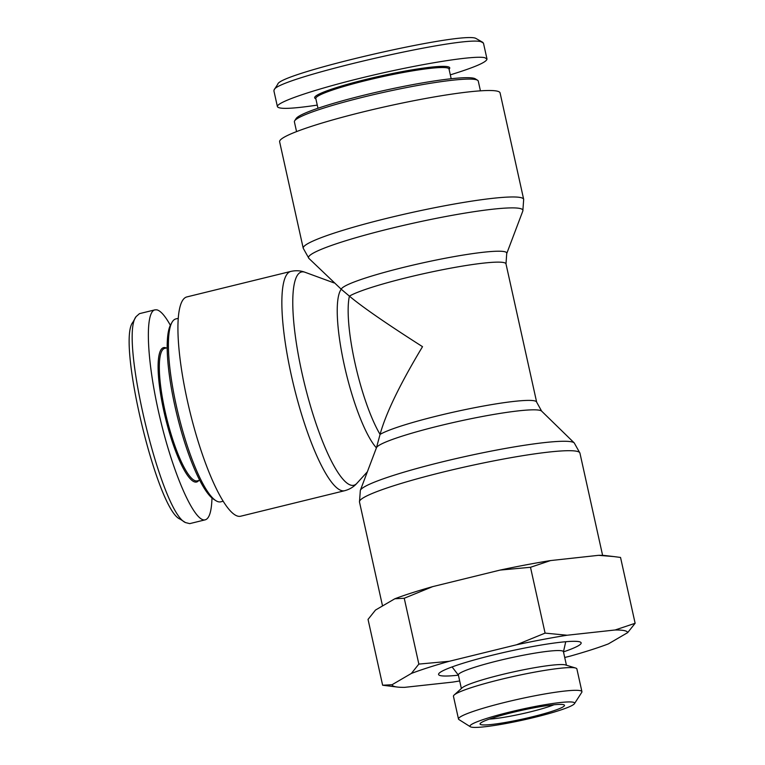<?xml version="1.0" encoding="UTF-8"?>
<svg xmlns="http://www.w3.org/2000/svg" width="765" height="765" viewBox="0 0 765 765"><rect width="100%" height="100%" fill="white"/><g stroke="black" fill="none" stroke-linecap="round" stroke-linejoin="round"><path stroke-width="1.15" d="M376.629 447.257L376.457 447.745A84.781 8.549 -12.5 0 1 450.987 423.064A84.781 8.549 -12.5 0 1 539.555 410.26A84.781 8.549 -12.5 0 1 541.63 411.121L536.648 402.132A81.673 8.233 167.5 0 0 466.813 409.275A81.673 8.233 167.5 0 0 380.071 434.405A81.673 17.652 -103.8 0 1 355.027 363.232A81.673 17.652 -103.8 0 1 349.414 296.141C362.132 306.851 386.497 323.7 422.519 346.669C399.923 384.269 385.78 413.511 380.071 434.405L376.418 447.86A84.781 18.331 76.2 0 1 344.374 365.507A84.781 18.331 76.2 0 1 341.247 289.247L308.907 258.407A109.797 11.073 -12.5 0 1 413.32 223.179A109.797 11.073 -12.5 0 1 522.83 210.987L523.681 199.378A112.904 11.379 167.5 0 0 410.996 212.699A112.904 11.379 167.5 0 0 303.227 248.252L279.627 141.783A112.904 11.379 -12.5 0 1 387.386 106.239A112.904 11.379 -12.5 0 1 500.081 92.909L523.681 199.378M505.99 263.868A81.673 8.233 -12.5 0 0 436.155 271.011A81.673 8.233 -12.5 0 0 349.414 296.141L341.247 289.247A84.781 8.549 167.5 0 1 427.1 261.946A84.781 8.549 167.5 0 1 506.717 253.617L505.99 263.868L536.648 402.132M238.116 516.232A112.904 24.404 -103.8 0 1 188.735 406.703A112.904 24.404 -103.8 0 1 186.899 296.916L290.834 271.412A112.904 24.404 76.2 0 0 292.67 381.209A112.904 24.404 76.2 0 0 342.051 490.728A112.904 24.404 76.2 0 0 344.642 490.719L240.707 516.212A112.904 24.404 -103.8 0 1 238.116 516.232M223.16 501.228L220.75 501.821A94.162 20.359 -103.8 0 1 218.589 501.83A94.162 20.359 -103.8 0 1 215.816 500.626A94.162 20.359 -103.8 0 1 178.541 415.213A94.162 20.359 -103.8 0 1 172.048 322.256A94.162 20.359 -103.8 0 1 175.874 318.909L178.283 318.326M172.048 322.256L170.767 324.503A92.24 19.938 76.2 0 0 177.126 415.567A92.24 19.938 76.2 0 0 213.636 499.229L215.816 500.626M136.094 316.614L132.881 322.228C116.596 341.056 157.265 510.523 180.043 519.091L185.493 522.572C161.252 512.76 119.101 337.002 136.094 316.614L139.46 313.65L154.941 309.854C144.298 312.024 146.87 363.576 160.411 419.765C173.808 475.983 194.845 522.916 205.269 519.817C209.333 518.584 211.58 511.307 211.982 497.996M199.713 480.267L197.255 480.869A68.219 14.745 -103.8 0 1 166.674 418.13A68.219 14.745 -103.8 0 1 164.743 348.362L167.2 347.759M166.244 347.989A69.185 14.956 76.2 0 0 165.192 347.635A69.185 14.956 76.2 0 0 166.091 420.53A69.185 14.956 76.2 0 0 198.757 480.506M170.356 325.278C165.116 315.868 160.602 310.724 156.815 309.835L154.941 309.854M189.749 523.633L185.493 522.572M296.562 131.599L294.401 121.865A94.162 9.496 -12.5 0 1 294.668 120.822A94.162 9.496 -12.5 0 1 384.279 92.211A94.162 9.496 -12.5 0 1 477.59 80.268A94.162 9.496 -12.5 0 1 478.268 81.1L480.43 90.834M477.59 80.268L475.314 78.833A92.24 9.295 167.5 0 0 383.915 90.538A92.24 9.295 167.5 0 0 296.122 118.556L294.668 120.822M482.868 42.391L475.601 38.25C459.478 31.681 278.948 73.545 277.791 84.169L274.157 89.821C275.935 78.518 463.236 35.066 481.185 41.798L483.461 43.127L486.989 58.991L484.704 57.662C474.032 55.3 422.309 63.514 370.241 75.831C318.106 88.118 276.155 102.041 277.408 106.631C278.737 109.366 292.02 108.86 317.265 105.111M317.963 108.267L315.802 98.513A68.219 6.875 -12.5 0 1 373.645 78.69A68.219 6.875 -12.5 0 1 447.095 67.875A68.219 6.875 -12.5 0 1 449.007 68.984L451.178 78.738M449.084 69.328L449.543 68.611A69.185 6.971 167.5 0 0 447.802 66.718A69.185 6.971 167.5 0 0 369.925 78.479A69.185 6.971 167.5 0 0 315.161 98.398L315.878 98.857M450.317 74.855C474.683 67.339 486.903 62.051 486.989 58.991M273.918 90.767L274.157 89.821M458.407 675.179A73.029 7.363 -12.5 0 1 438.555 674.252A73.029 7.363 -12.5 0 1 492.813 655.089A73.029 7.363 -12.5 0 1 581.075 642.657A73.029 7.363 -12.5 0 1 563.47 651.885M566.435 665.225L563.432 651.694A53.808 5.422 167.5 0 0 561.921 650.824A53.808 5.422 167.5 0 0 498.34 660.702A53.808 5.422 167.5 0 0 458.369 674.988L461.362 688.519M553.965 704.775A38.432 3.873 -12.5 0 1 489.37 719.09M512.187 712.55A43.242 4.361 167.5 0 0 480.181 723.556A43.242 4.361 167.5 0 0 523.222 718.928A43.242 4.361 167.5 0 0 564.178 704.928A43.242 4.361 167.5 0 0 512.187 712.55M573.109 702.203A53.598 5.403 -12.5 0 1 574.458 703.666A53.598 5.403 -12.5 0 1 523.451 719.951A53.598 5.403 -12.5 0 1 470.332 726.75A53.598 5.403 -12.5 0 1 512.77 711.316A53.598 5.403 -12.5 0 1 573.109 702.203M397.465 687.066L382.634 685.23L392.062 684.723A120.65 12.164 167.5 0 0 397.465 687.066A120.65 12.164 167.5 0 0 404.618 687.352L452.651 682.112A120.65 12.164 167.5 0 0 459.689 680.946M564.713 657.479L570.461 656.064A120.65 12.164 167.5 0 0 608.347 643.91L627.673 632.626A120.65 12.164 167.5 0 0 615.108 629.987L635.132 623.284L627.673 632.626M411.379 673.439L418.847 664.096L449.265 661.285A120.65 12.164 167.5 0 0 411.379 673.439L392.062 684.723M516.624 644.761L545.091 633.114L567.075 635.237A120.65 12.164 167.5 0 0 516.624 644.761L449.265 661.285M567.075 635.237L615.108 629.987M598.555 555.323A120.65 12.164 -12.5 0 1 605.717 555.62L613.855 556.576L598.555 555.323L550.523 560.573L530.499 567.286L500.071 570.088A120.65 12.164 -12.5 0 1 550.523 560.573M635.132 623.284L620.539 557.446L613.855 556.576M394.826 598.775A120.65 12.164 -12.5 0 1 432.713 586.621L404.245 598.259L394.826 598.775L375.51 610.049L368.041 619.401L382.634 685.23M500.071 570.088L432.713 586.621M574.458 703.666L581.744 692.363A63.208 6.369 167.5 0 0 581.926 691.656A63.208 6.369 167.5 0 0 580.147 690.632A63.208 6.369 167.5 0 0 512.091 700.654A63.208 6.369 167.5 0 0 458.493 719.024A63.208 6.369 167.5 0 0 458.952 719.578L470.332 726.75M458.493 719.024L453.454 696.293A63.208 6.369 -12.5 0 1 454.171 694.993A63.208 6.369 -12.5 0 1 512.473 676.681A63.208 6.369 -12.5 0 1 575.108 667.902A63.208 6.369 -12.5 0 1 575.682 668.055A63.208 6.369 -12.5 0 1 576.886 668.935L581.926 691.656M530.499 567.286L545.091 633.114M404.245 598.259L418.847 664.096M454.171 694.993L462.079 687.878A53.808 5.422 -12.5 0 1 511.709 672.292A53.808 5.422 -12.5 0 1 565.029 664.823A53.808 5.422 -12.5 0 1 565.517 664.948L575.682 668.055M367.343 471.823L356.873 483.337A109.797 23.734 -103.8 0 1 351.307 485.278A109.797 23.734 -103.8 0 1 301.553 371.063A109.797 23.734 -103.8 0 1 305.092 272.292C300.635 270.59 295.883 270.303 290.834 271.412M541.63 411.121L574.257 442.945A109.797 11.073 167.5 0 0 571.57 441.826A109.797 11.073 167.5 0 0 456.868 458.417A109.797 11.073 167.5 0 0 360.334 490.375L359.483 501.983A112.904 11.379 -12.5 0 1 455.213 469.165A112.904 11.379 -12.5 0 1 576.762 451.274A112.904 11.379 -12.5 0 1 579.937 453.11L602.61 555.38M334.018 282.897L305.092 272.292M376.457 447.745L360.334 490.375M356.873 483.337C353.707 486.913 349.634 489.37 344.642 490.719M574.257 442.945L579.937 453.11M359.483 501.983L382.529 605.947M308.907 258.407L303.227 248.252M506.717 253.617L522.83 210.987M205.23 519.827L189.739 523.623M277.408 106.641L273.889 90.777M563.461 651.818L565.727 641.739M458.388 675.113L452.077 666.927"/></g></svg>
